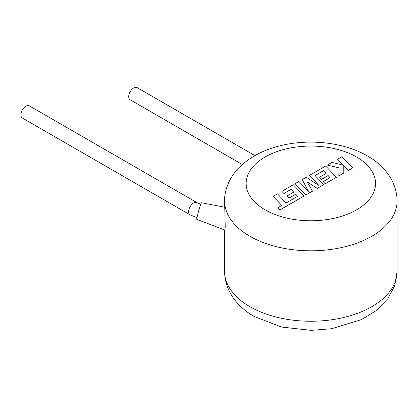 <?xml version="1.0" encoding="UTF-8"?>
<svg xmlns="http://www.w3.org/2000/svg" width="418" height="418" viewBox="0 0 418 418"><rect width="100%" height="100%" fill="white"/><g stroke="black" fill="none" stroke-linecap="round" stroke-linejoin="round"><path stroke-width="0.63" d="M20.9 114.798A7.007 4.044 -60 0 1 23.957 107.745A7.007 4.044 -60 0 1 29.359 105.869L197.082 202.704A7.007 4.044 -60 0 0 188.91 209.564A7.007 4.044 -60 0 0 188.622 211.633A7.007 4.044 -60 0 0 190.075 214.842L22.353 118.007A7.007 4.044 -60 0 1 20.9 114.798M224.591 207.171L201.518 202.756A8.626 0.502 105.8 0 0 198.498 211.55A8.626 0.502 105.8 0 0 196.805 219.351L224.8 230.015L225.234 226.948L224.591 201.027A86.254 49.799 180 0 0 249.854 236.238A86.254 49.799 180 0 0 343.852 247.033A86.254 49.799 180 0 0 397.1 201.027C396.891 180.686 383.285 164.786 367.37 155.94C344.192 142.407 310.114 138.577 281.345 145.48C264.766 149.367 251.129 156.29 240.439 166.254C232.162 173.705 224.194 187.682 224.591 201.027M254.902 155.606L137.177 87.639A7.007 4.044 120 0 0 131.774 89.515A7.007 4.044 120 0 0 128.718 96.568A7.007 4.044 120 0 0 130.17 99.777L242.315 164.525M273.121 196.361L281.826 205.437L277.683 207.83L279.762 210.003L304.058 195.974L293.279 184.725L281.842 191.329L283.906 193.461L291.032 189.349L293.718 192.139L287.223 195.89L289.225 197.965L295.719 194.213L297.715 196.314L286.137 202.949L277.432 193.874L273.121 196.361L281.769 205.468M277.683 207.83L279.762 210.092L304.058 195.974M281.842 191.329L283.906 193.55L291.032 189.438L293.666 192.17M287.223 195.89L289.225 198.054L295.719 194.302L297.658 196.345M323.401 170.659L326.092 173.449L319.598 177.201L321.599 179.275L328.093 175.523L330.089 177.624L323.192 181.605L325.256 183.737L336.438 177.284L325.659 166.03L309.351 175.445L318.96 185.456L306.237 177.242L302.204 179.573L308.594 191.517L298.943 181.454L295.098 183.674L305.882 195.013L312.523 191.178L307.073 181.752L317.299 188.419L323.746 184.61L315.015 175.503L323.401 170.659L326.04 173.48M305.882 194.924L312.523 191.094M307.152 181.893L317.299 188.419M317.299 188.33L323.746 184.61M315.067 175.56L323.401 170.748M319.598 177.201L321.599 179.364L328.093 175.612L330.032 177.655M323.192 181.605L325.256 183.826L336.438 177.284M309.351 175.445L318.735 185.315M302.204 179.573L308.489 191.402M295.098 183.674L305.882 195.013M337.603 159.133L343.465 165.241L331.949 162.398L327.346 165.058L338.967 167.832L338.82 175.905L343.8 173.031L343.779 165.591L348.382 170.387L352.693 167.9L341.908 156.651L337.603 159.221L343.356 165.209M352.693 167.9L348.382 170.476L343.779 165.68M327.346 165.058L338.967 167.921M338.82 175.905L343.8 173.031M265.106 209.826A64.691 37.348 0 0 0 356.591 209.826A64.691 37.348 0 0 0 356.591 157.006A64.691 37.348 0 0 0 265.106 157.006A64.691 37.348 0 0 0 265.106 209.826M249.854 306.66A86.254 49.799 0 0 0 343.852 317.455A86.254 49.799 0 0 0 397.1 271.449L394.707 285.687L387.883 298.661L376.268 310.543L361.669 319.545L331.578 328.726L311.149 330.361L281.57 327.043L254.322 316.536C238.323 307.632 224.79 291.696 224.591 271.449A86.254 49.799 0 0 0 249.854 306.66M197.249 217.794L190.075 214.842M397.1 201.027L397.1 271.449M224.591 229.931L224.591 271.449M201.079 204.313L197.082 202.704"/></g></svg>
